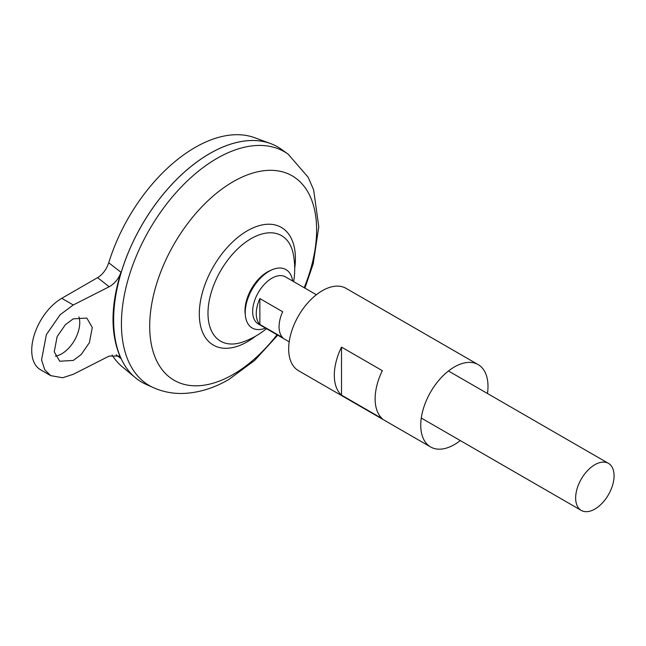 <?xml version="1.0" encoding="UTF-8"?>
<svg xmlns="http://www.w3.org/2000/svg" width="646" height="646" viewBox="0 0 646 646"><rect width="100%" height="100%" fill="white"/><g stroke="black" fill="none" stroke-linecap="round" stroke-linejoin="round"><path stroke-width="0.97" d="M265.482 328.103A33.721 19.469 -60 0 1 245.407 315.765L245.165 313.601A31.492 18.177 -60 0 1 245.004 310.613A31.492 18.177 -60 0 1 267.274 272.047A31.492 18.177 -60 0 1 269.931 270.698L271.934 269.818A33.721 19.469 -60 0 1 292.654 281.042M245.407 315.765A33.721 19.469 -60 0 1 269.083 271.272A33.721 19.469 -60 0 1 271.934 269.818M55.354 356.132A25.469 14.705 120 0 0 61.741 353.79A25.469 14.705 120 0 0 78.941 316.903M73.264 318.849L86.814 318.058L92.289 327.474L89.398 342.671L81.13 354.614L73.264 360.444L59.715 361.235L54.248 351.828L57.131 336.623L65.399 324.68L73.264 318.849M289.198 341.799L258.279 323.945A27.172 15.69 -60 0 1 254.12 302.175A27.172 15.69 -60 0 1 271.869 278.232A27.172 15.69 -60 0 1 285.451 276.884L316.37 294.738M259.862 298.573L282.673 311.743A27.172 15.69 120 0 0 282.673 337.608L259.862 324.437A27.172 15.69 -60 0 1 259.862 298.573L259.862 324.437M594.861 509.072A27.172 15.69 -60 0 1 581.271 510.421A27.172 15.69 -60 0 1 577.112 488.651A27.172 15.69 -60 0 1 594.861 464.708A27.172 15.69 -60 0 1 608.443 463.36A27.172 15.69 -60 0 1 612.61 485.13A27.172 15.69 -60 0 1 594.861 509.072M113.639 319.964A135.813 78.408 -60 0 1 209.667 153.619A135.813 78.408 -60 0 1 209.684 153.611M145.818 384.241A135.846 78.432 -60 0 1 119.922 276.892A135.846 78.432 -60 0 1 209.692 153.603A135.846 78.432 -60 0 1 281.438 149.339L288.197 154.208A135.014 77.948 -60 0 0 216.895 158.44A135.014 77.948 -60 0 0 127.674 280.97A135.014 77.948 -60 0 0 153.417 387.665L145.818 384.241M266.475 328.677A77.528 77.528 0 0 1 242.71 342.041L242.71 342.041A60.934 35.175 -60 0 1 207.988 313.286A60.934 35.175 -60 0 1 251.076 238.665A60.934 35.175 -60 0 1 293.341 254.354A77.528 77.528 0 0 1 293.647 281.616M141.757 382.157A135.846 78.432 -60 0 1 135.337 377.668L122.28 366.791A132.931 76.753 -60 0 1 112.057 354.969M135.337 377.668A135.846 78.432 -60 0 1 122.861 267.129A135.846 78.432 -60 0 1 209.667 153.587A135.846 78.432 -60 0 1 270.504 143.541A135.846 78.432 -60 0 1 277.602 146.868M108.738 262.785L120.972 272.241C110.377 306.406 110.377 335.193 120.972 358.595L118.977 356.059L109.166 356.075L73.264 374.309L62.622 377.74L50.687 375.633L44.736 369.722L41.562 359.943L46.375 334.612L60.151 314.707L73.264 304.985L109.166 286.751L97.57 277.643C102.738 274.429 106.461 269.471 108.738 262.785A132.931 76.753 -60 0 1 195.019 147.506A132.931 76.753 -60 0 1 254.548 137.679L270.504 143.541M120.972 358.595L116.127 354.775M97.57 277.643L61.741 298.331A42.45 24.508 120 0 0 34.012 335.742A42.45 24.508 120 0 0 40.512 369.762L50.687 375.633M120.972 272.241C118.622 278.838 114.681 283.683 109.166 286.751M382.335 418.705L341.508 395.134A47.546 27.447 -60 0 1 341.508 347.112L382.335 370.675A47.546 27.447 120 0 0 382.335 418.705M460.299 440.58A47.546 27.447 -60 0 1 454.372 444.601A47.546 27.447 -60 0 1 430.599 446.959A47.546 27.447 -60 0 1 423.316 408.861A47.546 27.447 -60 0 1 454.372 366.96A47.546 27.447 -60 0 1 478.145 364.61A47.546 27.447 -60 0 1 487.472 393.519M430.599 446.959L298.525 370.707A47.546 27.447 -60 0 1 291.233 332.609A47.546 27.447 -60 0 1 322.297 290.708A47.546 27.447 -60 0 1 346.07 288.35L478.145 364.61M341.508 395.134L341.508 347.112M277.013 334.757A118.04 68.153 -60 0 1 233.166 374.446A118.04 68.153 -60 0 1 149.694 326.254A118.04 68.153 -60 0 1 233.166 181.688A118.04 68.153 -60 0 1 306.059 189.036A118.04 68.153 -60 0 1 304.185 287.696M255.55 336.203A67.959 39.236 -60 0 1 247.353 341.75A67.959 39.236 -60 0 1 199.299 314.004A67.959 39.236 -60 0 1 247.353 230.775A67.959 39.236 -60 0 1 294.705 268.389M73.264 304.985L61.741 298.331M581.271 510.421L421.281 418.051M153.417 387.665C162.84 391.831 172.781 393.761 183.238 393.446C198.823 392.808 214.044 388.133 228.918 379.428L254.694 360.395L277.732 335.169M304.904 288.116L313.221 263.802L318.785 226.762L313.649 189.932L308.166 177.246L288.197 154.208M608.443 463.36L448.453 370.99"/></g></svg>
